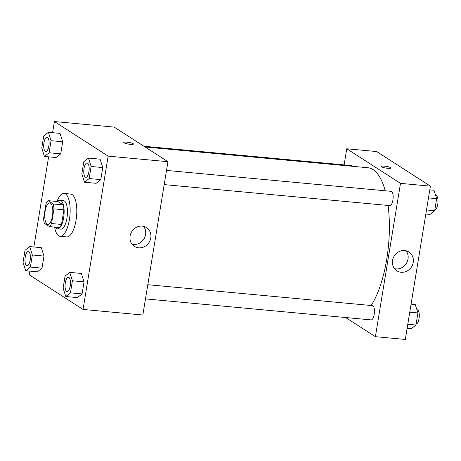 <?xml version="1.0" encoding="UTF-8"?>
<svg xmlns="http://www.w3.org/2000/svg" width="461" height="461" viewBox="0 0 461 461"><rect width="100%" height="100%" fill="white"/><g stroke="black" fill="none" stroke-linecap="round" stroke-linejoin="round"><path stroke-width="0.69" d="M47.074 224.092A10.759 3.936 95.3 0 1 44.976 212.267A10.759 3.936 95.3 0 1 49.782 202.926A10.759 3.936 95.3 0 1 52.704 214.002A10.759 3.936 95.3 0 1 47.788 224.346A10.759 3.936 95.3 0 1 47.074 224.092M51.557 223.527L53.954 208.856A13.882 5.083 95.3 0 0 53.211 203.969L48.071 200.656A13.882 5.083 95.3 0 0 46.019 203.75L43.616 218.416A13.882 5.083 95.3 0 0 44.36 223.308L49.506 226.616A13.882 5.083 95.3 0 0 51.557 223.527L61.52 224.455L63.923 209.79L53.954 208.856M61.52 224.455A13.882 5.083 95.3 0 1 59.469 227.544L49.506 226.616M63.923 209.79A13.882 5.083 95.3 0 0 63.18 204.897L58.034 201.59L48.071 200.656M55.245 227.152A14.343 5.25 -84.7 0 0 57.423 228.846A14.343 5.25 -84.7 0 0 63.981 215.051A14.343 5.25 -84.7 0 0 60.086 200.287A14.343 5.25 -84.7 0 0 57.631 201.549M60.086 200.287L63.405 200.598A14.343 5.25 95.3 0 1 67.3 215.362A14.343 5.25 95.3 0 1 60.748 229.157L57.423 228.846M63.18 204.897L53.211 203.969M56.985 201.486A21.511 7.872 95.3 0 1 64.067 193.453A21.511 7.872 95.3 0 1 69.916 215.604A21.511 7.872 95.3 0 1 60.08 236.297A21.511 7.872 95.3 0 1 58.651 235.784A21.511 7.872 95.3 0 1 54.6 227.089M64.067 193.453L70.717 194.075A21.511 7.872 95.3 0 1 76.561 216.226A21.511 7.872 95.3 0 1 66.724 236.914L60.08 236.297M29.907 271.12L29.297 274.854L83.038 309.446L108.145 156.135L54.404 121.543L52.577 132.693M48.624 156.832L33.86 246.981M25.724 270.734L37.353 271.817L42.009 268.141L43.985 256.068L41.306 247.672L29.677 246.589L25.027 250.271L23.05 262.338L25.724 270.734L30.38 267.057L32.356 254.985L29.677 246.589M44.44 156.446L56.069 157.529L60.719 153.853L62.696 141.781L60.022 133.385L48.393 132.301L43.743 135.978L41.767 148.05L44.44 156.446L49.097 152.77L51.073 140.697L48.393 132.301M84.507 182.228L96.13 183.311L100.786 179.634L102.763 167.568L100.083 159.172L88.46 158.088L83.804 161.765L81.828 173.837L84.507 182.228L89.157 178.551L91.134 166.484L88.46 158.088M65.79 296.521L77.419 297.599L82.07 293.922L84.046 281.855L81.372 273.459L69.744 272.376L65.087 276.053L63.111 288.125L65.79 296.521L70.441 292.844L72.417 280.772L69.744 272.376M130.296 144.328A4.933 0.859 -170.7 0 1 123.75 142.449A4.933 0.859 -170.7 0 1 128.757 142.403A4.933 0.859 -170.7 0 1 133.483 144.045A4.933 0.859 -170.7 0 1 130.296 144.328M83.038 309.446L142.841 315.013L167.942 161.702L108.145 156.135M167.942 161.702L114.201 127.109L54.404 121.543M133.483 144.045A4.933 0.859 9.3 0 0 128.752 142.403A4.933 0.859 9.3 0 0 123.75 142.449M130.1 236.003A11.162 10.205 -57.2 0 1 146.483 227.578A11.162 10.205 -57.2 0 1 149.024 242.492A11.162 10.205 -57.2 0 1 134.399 246.353A11.162 10.205 -57.2 0 1 130.1 236.003M132.077 244.232A11.162 10.205 122.8 0 0 143.803 239.132A11.162 10.205 122.8 0 0 143.59 226.345M145.082 146.99L368.057 167.752A75.293 27.556 95.3 0 1 385.217 190.779M388.081 205.45A75.293 27.556 95.3 0 1 371.157 305.499M145.48 298.889L371.088 319.899A7.169 2.622 -84.7 0 0 374.292 313.67A7.169 2.622 -84.7 0 0 372.891 305.787A7.169 2.622 -84.7 0 0 372.413 305.62L147.802 284.702M143.947 146.252L351.069 165.545A7.169 2.622 95.3 0 1 352.077 166.265M166.519 170.414L391.13 191.332A7.169 2.622 95.3 0 1 393.077 198.714A7.169 2.622 95.3 0 1 389.799 205.612L164.197 184.602M344.119 164.9L346.758 148.77L376.66 151.554L430.401 186.146L400.5 183.363L346.758 148.77M345.652 317.531L375.398 336.674L400.5 183.363M375.398 336.674L405.294 339.457L430.401 186.146M401.122 272.261A11.162 10.205 -57.2 0 1 396.858 270.797A11.162 10.205 -57.2 0 1 394.316 255.884A11.162 10.205 -57.2 0 1 408.942 252.023A11.162 10.205 -57.2 0 1 412.601 264.735A11.162 10.205 -57.2 0 1 401.122 272.261M381.518 166.801A4.933 0.859 -170.7 0 1 381.224 166.427A4.933 0.859 -170.7 0 1 386.226 166.381A4.933 0.859 -170.7 0 1 390.951 168.023A4.933 0.859 -170.7 0 1 386.871 168.207A4.933 0.859 -170.7 0 1 381.518 166.801M394.535 268.671A11.162 10.205 122.8 0 0 395.907 268.901A11.162 10.205 122.8 0 0 406.648 262.931A11.162 10.205 122.8 0 0 406.043 250.79M390.951 168.023A4.933 0.859 9.3 0 0 386.226 166.381A4.933 0.859 9.3 0 0 381.224 166.427M407.121 328.307L411.304 328.699L415.955 325.022L417.931 312.95L415.257 304.554L411.074 304.168M415.955 325.022L407.783 324.262M417.931 312.95L409.76 312.189M416.917 309.763L417.268 309.798A7.169 2.622 95.3 0 1 419.233 316.943A7.169 2.622 95.3 0 1 416.11 324.077M425.837 214.019L430.015 214.411L434.671 210.729L436.648 198.662L433.968 190.266L429.79 189.88M434.671 210.729L426.5 209.968M436.648 198.662L428.476 197.902M435.633 195.476L435.979 195.51A7.169 2.622 95.3 0 1 437.95 202.656A7.169 2.622 95.3 0 1 434.827 209.79M68.407 277.303L68.43 277.309A7.169 2.622 95.3 0 1 68.43 277.309A7.169 2.622 95.3 0 1 70.377 284.691A7.169 2.622 95.3 0 1 67.099 291.588A7.169 2.622 95.3 0 1 67.087 291.588A7.169 2.622 95.3 0 1 66.597 291.415A7.169 2.622 95.3 0 1 65.203 283.532A7.169 2.622 95.3 0 1 68.407 277.303A7.169 2.622 95.3 0 1 70.354 284.691A7.169 2.622 95.3 0 1 67.076 291.588L67.099 291.588M77.419 297.599L82.07 293.922L70.441 292.844M82.07 293.922L84.046 281.855L72.417 280.772M84.046 281.855L81.372 273.459M87.146 163.021L87.117 163.015A7.169 2.622 95.3 0 1 87.146 163.021A7.169 2.622 95.3 0 1 89.094 170.403A7.169 2.622 95.3 0 1 85.815 177.301A7.169 2.622 95.3 0 1 85.804 177.301L85.792 177.295A7.169 2.622 95.3 0 1 85.314 177.128A7.169 2.622 95.3 0 1 83.914 169.245A7.169 2.622 95.3 0 1 87.117 163.015A7.169 2.622 95.3 0 1 89.065 170.403A7.169 2.622 95.3 0 1 85.792 177.295M96.13 183.311L100.786 179.634L89.157 178.551M100.786 179.634L102.763 167.568L91.134 166.484M102.763 167.568L100.083 159.172M28.369 251.522L28.34 251.522A7.169 2.622 95.3 0 1 28.369 251.522A7.169 2.622 95.3 0 1 30.317 258.903A7.169 2.622 95.3 0 1 27.038 265.801A7.169 2.622 95.3 0 1 27.026 265.801L27.009 265.801A7.169 2.622 95.3 0 1 26.536 265.628A7.169 2.622 95.3 0 1 25.136 257.745A7.169 2.622 95.3 0 1 28.34 251.522A7.169 2.622 95.3 0 1 30.288 258.903A7.169 2.622 95.3 0 1 27.009 265.801M37.353 271.817L42.009 268.141L30.38 267.057M42.009 268.141L43.985 256.068L32.356 254.985M43.985 256.068L41.306 247.672M47.057 137.234L47.085 137.234A7.169 2.622 95.3 0 1 47.085 137.234A7.169 2.622 95.3 0 1 49.033 144.616A7.169 2.622 95.3 0 1 45.754 151.513A7.169 2.622 95.3 0 1 45.737 151.513A7.169 2.622 95.3 0 1 45.253 151.341A7.169 2.622 95.3 0 1 43.853 143.457A7.169 2.622 95.3 0 1 47.057 137.234A7.169 2.622 95.3 0 1 49.004 144.616A7.169 2.622 95.3 0 1 45.725 151.513L45.754 151.513M56.069 157.529L60.719 153.853L49.097 152.77M60.719 153.853L62.696 141.781L51.073 140.697M62.696 141.781L60.022 133.385"/></g></svg>

